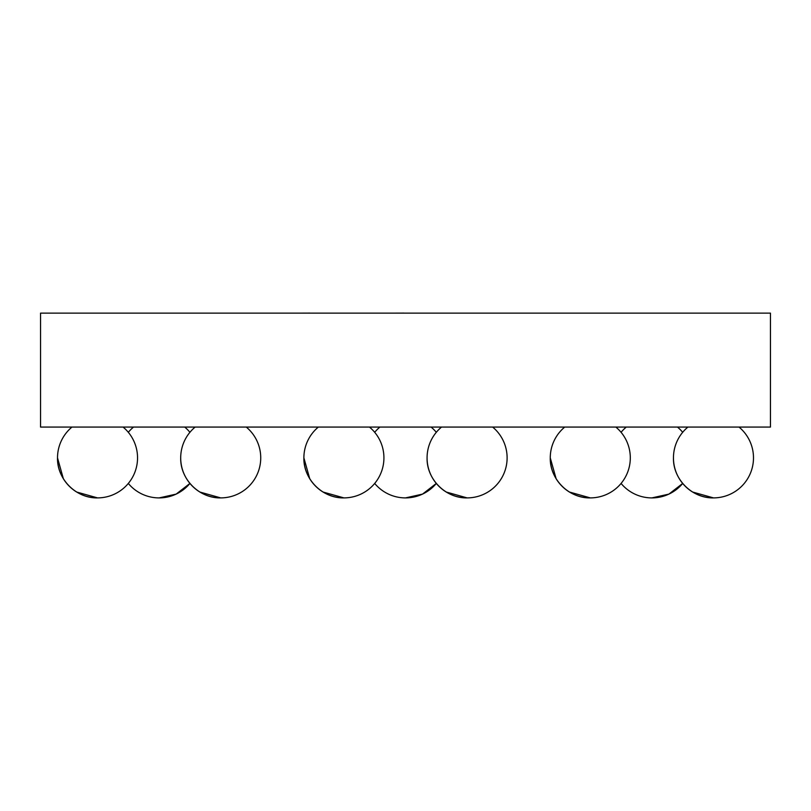 <?xml version="1.0" encoding="UTF-8"?>
<svg xmlns="http://www.w3.org/2000/svg" width="811" height="811" viewBox="0 0 811 811"><rect width="100%" height="100%" fill="white"/><g stroke="black" fill="none" stroke-linecap="round" stroke-linejoin="round"><path stroke-width="1.22" d="M40.55 313.127L770.45 313.127L770.45 427.073L40.55 427.073L40.55 313.127M123.079 427.073A40.023 40.023 0 0 1 97.523 497.893C76.143 498.441 56.952 479.25 57.51 457.87A40.023 40.023 0 0 0 97.523 497.893L76.7 492.044A40.023 40.023 0 0 1 63.349 478.693L57.51 457.87A40.023 40.023 0 0 1 71.976 427.073A40.023 40.023 0 0 0 57.51 457.87M128.31 483.437A40.033 40.033 0 0 0 159.118 497.903L176.139 494.112L189.926 483.437A40.023 40.023 0 0 0 199.891 492.044L220.714 497.893C199.334 498.441 180.143 479.25 180.701 457.87A40.023 40.023 0 0 0 220.714 497.893A40.023 40.023 0 0 0 246.27 427.073M369.461 427.073A40.023 40.023 0 0 1 343.905 497.893C322.525 498.441 303.334 479.25 303.882 457.87A40.023 40.023 0 0 0 343.905 497.893L323.082 492.044A40.023 40.023 0 0 1 309.731 478.693L303.882 457.87A40.023 40.023 0 0 1 318.348 427.073M492.652 427.073A40.023 40.023 0 0 1 467.095 497.893C445.715 498.441 426.525 479.25 427.073 457.87A40.023 40.023 0 0 0 467.095 497.893L446.273 492.044A40.023 40.023 0 0 1 436.308 483.437L422.521 494.112L405.5 497.903A40.033 40.033 0 0 0 436.308 483.437M615.843 427.073A40.023 40.023 0 0 1 590.286 497.893C568.896 498.441 549.716 479.25 550.263 457.87A40.023 40.023 0 0 0 590.286 497.893L569.464 492.044A40.023 40.023 0 0 1 556.113 478.693L550.263 457.87A40.023 40.023 0 0 1 564.73 427.073M621.074 483.437A40.033 40.033 0 0 0 651.882 497.903L668.903 494.112L682.69 483.437A40.023 40.023 0 0 0 713.477 497.893C692.087 498.441 672.907 479.25 673.454 457.87A40.023 40.023 0 0 0 713.477 497.893L692.655 492.044M337.66 313.127L309.914 313.127M309.914 313.097L301.722 313.127M357.793 313.127L343.185 313.127M391.358 313.127L361.341 313.127M412.677 313.127L403.878 313.127M403.878 313.097L394.511 313.127M437.94 313.127L418.993 313.127M453.734 313.127L446.232 313.127M485.718 313.127L465.585 313.127M626.295 427.073A40.033 40.033 0 0 0 621.074 432.304M682.69 432.304A40.033 40.033 0 0 0 677.459 427.073M379.913 427.073A40.033 40.033 0 0 0 374.692 432.304M436.308 432.304A40.033 40.033 0 0 0 431.087 427.073M753.49 457.87A40.023 40.023 0 0 0 739.024 427.073A40.023 40.023 0 0 1 713.477 497.893M687.921 427.073A40.023 40.023 0 0 0 673.454 457.87M441.539 427.073A40.023 40.023 0 0 0 427.073 457.87M195.157 427.073A40.023 40.023 0 0 0 180.701 457.87M133.541 427.073A40.033 40.033 0 0 0 128.31 432.304M189.926 432.304A40.033 40.033 0 0 0 184.705 427.073M159.118 497.903A40.033 40.033 0 0 0 189.926 483.437M374.692 483.437A40.033 40.033 0 0 0 405.5 497.903M651.882 497.903A40.033 40.033 0 0 0 682.69 483.437"/></g></svg>
